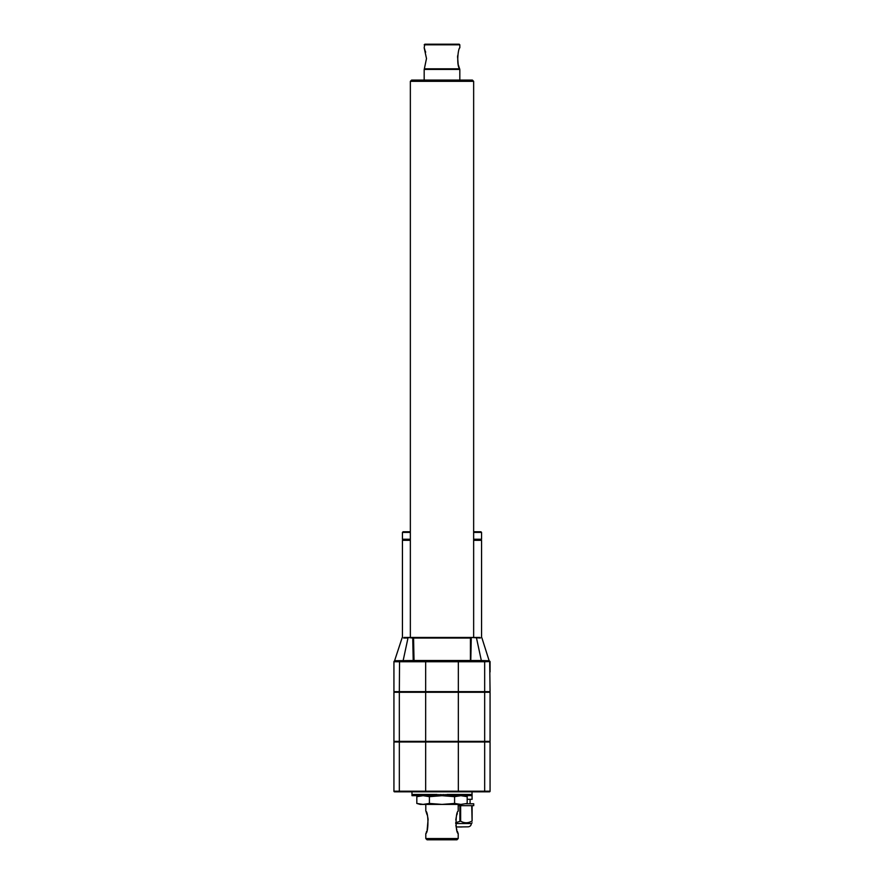 <?xml version="1.0" encoding="UTF-8"?>
<svg xmlns="http://www.w3.org/2000/svg" width="884" height="884" viewBox="0 0 884 884"><rect width="100%" height="100%" fill="white"/><g stroke="black" fill="none" stroke-linecap="round" stroke-linejoin="round"><path stroke-width="1.33" d="M424.176 44.819L459.824 44.819L459.194 44.2L424.806 44.2L424.176 47.813L426.497 58.532L424.353 68.808L459.647 68.808C456.343 65.416 458.022 48.421 459.824 47.813C458.045 48.333 456.321 65.438 459.647 68.808L458.984 66.985M457.702 55.581L457.581 56.731M457.569 56.83L458.177 64.145M458.409 65.051L458.962 66.919M425.657 52.255L425.259 50.863M424.85 49.614L424.519 48.697M424.176 80.09L424.176 69.427L459.824 69.427L459.824 80.09M467.183 803.446L460.884 804.407L467.183 803.446L467.183 796.661L460.884 795.688L454.586 796.661L454.586 803.446L460.884 804.407L420.198 804.407L416.817 803.446L416.817 796.661L423.116 795.688L429.414 796.661L442 795.688L454.586 796.661M465.923 796.329L463.802 795.688M457.326 831.258L457.768 832.474M457.79 832.551L458.078 833.28M458.199 838.551L456.951 839.8L427.049 839.8L425.801 838.551L458.199 838.551L458.199 833.568C455.37 832.64 455.37 812.076 458.199 811.136L458.166 811.214M457.315 813.457L456.84 814.949M456.42 816.484L455.989 818.595M455.868 819.357L455.801 819.987M455.868 825.358L455.978 826.109M456.387 828.109L456.818 829.689M484.664 692.271L393.933 692.271L393.933 741.367L490.067 741.367L490.067 692.271L484.664 692.271L484.664 741.367M484.454 791.832L489.449 791.832A0.619 0.619 0 0 0 490.067 791.202L490.067 741.985L393.933 741.985L393.933 791.202A0.619 0.619 0 0 0 394.551 791.832L484.454 791.832L484.664 791.202L458.343 791.202L458.133 791.832M397.115 661.564L397.48 660.691L394.872 660.691A0.619 0.619 -90 0 1 394.596 661.033L399.546 661.121L399.336 661.74L393.933 661.74L393.933 691.642L490.067 691.642L489.681 661.564L484.664 661.74L484.664 691.642M394.496 661.121A0.619 0.619 -0 0 0 393.933 661.74L393.933 671.962M472.399 80.09L411.601 80.09L410.353 81.328L473.647 81.328L472.399 80.09M455.702 823.534L471.36 823.534L472.1 822.794M455.68 822.695L460.641 821.17L460.641 805.655L471.724 805.655L472.1 821.17C472.1 823.291 472.1 823.291 472.1 821.17L472.1 805.655L473.725 805.655L473.725 803.788L465.967 803.788M466.266 822.794L466.929 822.761M471.724 821.17C468.067 823.291 464.365 823.291 460.641 821.17M459.89 821.17L459.89 805.655L458.199 805.655M472.034 793.07L472.1 799.302L467.183 799.302M394.176 741.367L394.176 741.985M489.824 741.367L489.824 741.985M437.889 795.622L437.304 794.44L435.757 794.44L435.149 795.688L436.364 795.688L435.757 794.44L434.232 794.44L433.624 795.688L434.829 795.688L434.232 794.44L432.718 794.44L432.132 795.688L433.315 795.688L432.718 794.44L431.237 794.44L430.663 795.688L431.823 795.688L431.237 794.44L429.79 794.44L429.215 795.688L430.353 795.688L429.79 794.44L428.364 794.44L427.812 795.688L428.928 795.688L428.364 794.44L426.983 794.44L426.453 795.688L427.524 795.688L426.983 794.44L425.646 794.44L425.127 795.688L426.165 795.688L425.646 794.44L424.353 794.44L423.845 795.688L424.861 795.688L424.353 794.44L423.104 794.44L422.618 795.688L423.591 795.688L423.104 794.44L421.911 794.44L421.447 795.688L422.375 795.688L421.911 794.44L420.762 794.44L420.331 795.688L421.215 795.688L420.762 794.44L419.679 794.44L419.27 795.688L420.11 795.688L419.679 794.44L418.662 794.44L418.276 795.688L419.06 795.688L418.662 794.44L417.701 794.44L417.347 795.688L418.077 795.688L417.701 794.44L416.817 794.44L416.486 795.688L417.16 795.688L416.817 794.44L415.988 794.44L415.69 795.688L416.309 795.688L415.988 794.44L415.248 794.44L414.972 795.688L415.248 794.44L414.563 794.44L414.32 795.688L414.563 794.44L413.966 794.44L413.745 795.688L413.436 794.44L413.259 795.688L412.994 794.44L412.839 795.688L412.629 794.44L412.508 795.688L412.342 794.44L412.253 795.688L412.132 794.44L411.988 795.688L411.966 791.832L487.482 791.832M396.518 791.832L407.734 791.832M481.559 637.497L481.559 540.312L473.647 540.312M410.353 540.312L402.441 540.312L402.441 637.497M473.647 532.4L481.559 532.4L481.559 539.251L473.647 539.251M410.353 539.251L402.441 539.251L402.441 532.4L403.06 531.781L410.353 531.781M481.25 539.251L481.25 540.312M471.26 638.071L470.443 638.049L471.26 638.027L470.785 660.525L481.327 660.525L476.377 637.441L404.01 637.441L413.303 637.441L412.74 638.027L413.557 638.027L413.303 637.441M397.48 660.691L413.215 660.525L412.74 638.071L413.557 638.049L414.032 660.503L469.968 660.503L470.421 661.121L470.443 638.027L470.697 637.441L480.344 638.027M476.377 637.441L479.99 637.441L476.377 637.441M481.559 532.4L480.94 531.781L473.647 531.781M459.824 661.121L484.454 661.121L486.52 660.691L481.327 660.525L480.962 661.121L413.579 661.121L413.215 660.525L414.032 660.503L413.579 661.121L403.038 661.121L407.988 638.027L403.656 638.027M486.885 661.564L486.653 661.033L489.404 661.033A0.619 0.619 90 0 1 489.128 660.691L481.902 637.872M399.546 661.121L399.336 691.642M484.454 661.121L484.664 661.74L484.255 661.121L399.745 661.121M416.817 803.446L423.116 804.407L429.414 803.446L429.414 796.661M429.414 803.446L442 804.407L454.586 803.446M446.111 795.622L446.696 794.44L472.034 794.44L472.023 795.688L472.034 791.832M444.619 795.489L445.138 794.44L446.077 795.688M443.182 795.235L443.867 795.688L442.95 795.688L443.569 794.44L444.519 795.688M441.668 795.688L442 794.44L442.619 795.688L441.381 795.688L442 794.44L442.332 795.688M441.05 795.688L439.801 795.688L440.431 794.44L441.381 795.688M439.481 795.688L438.243 795.688L438.862 794.44L439.801 795.688M471.946 795.688L471.868 794.44L471.946 795.688M471.559 795.688L471.658 794.44L471.492 795.688M470.841 795.688L471.006 794.44L470.741 795.688M469.802 795.688L470.034 794.44L469.802 795.688L469.437 794.44L469.68 795.688M468.465 795.688L468.752 794.44L468.465 795.688L468.012 794.44L467.691 795.688L468.31 795.688M466.84 795.688L467.514 795.688L467.183 794.44L466.84 795.688L466.299 794.44L465.923 795.688L466.653 795.688M464.94 795.688L465.724 795.688L465.338 794.44L464.94 795.688L464.321 794.44L463.89 795.688L464.73 795.688M462.785 795.688L463.669 795.688L463.238 794.44L462.785 795.688L462.089 794.44L461.625 795.688L462.553 795.688M460.409 795.688L461.382 795.688L460.896 794.44L460.409 795.688L459.647 794.44L459.139 795.688L460.155 795.688M457.835 795.688L458.873 795.688L458.354 794.44L457.835 795.688L457.017 794.44L456.476 795.688L457.547 795.688M455.072 795.688L456.188 795.688L455.636 794.44L455.072 795.688L454.21 794.44L453.647 795.688L454.785 795.688M452.177 795.688L453.337 795.688L452.763 794.44L452.177 795.688L451.282 794.44L450.685 795.688L451.868 795.688M449.171 795.688L450.376 795.688L449.768 794.44L449.171 795.688L448.243 794.44L447.636 795.688L448.851 795.688M446.343 795.688L447.315 795.688L446.696 794.44M445.105 795.688L445.757 795.688M440.818 795.235L440.133 795.688M437.657 795.688L436.685 795.688L437.304 794.44M412.132 794.44L411.988 795.688L412.132 794.44M479.99 637.441L470.697 637.441M412.74 638.071L407.623 637.441M394.176 692.271L394.176 691.642M489.824 692.271L489.824 691.642M456.133 826.971L468.056 826.838C470.056 826.65 471.161 825.546 471.36 823.534M458.586 826.971L461.945 826.971M489.504 661.121A0.619 0.619 180 0 1 490.067 661.74L490.067 671.962M427.16 829.756L428.121 819.28M428.022 818.606L427.668 816.86M427.16 814.949L426.21 812.164M425.801 804.407L425.801 811.136C428.629 812.076 428.629 832.651 425.801 833.568L425.801 838.551M426.232 832.474L426.685 831.247M486.52 660.691L489.128 660.691M399.336 692.271L399.336 741.367M393.933 661.74L394.485 661.066L393.933 661.74A0.619 0.619 0 0 1 393.933 661.685M399.424 741.367L399.424 741.985M425.745 741.367L425.745 741.985M458.255 741.367L458.255 741.985M484.576 741.367L484.576 741.985M458.343 741.985L458.343 791.202L425.657 791.202L425.867 791.832M490.067 791.202L484.664 791.202L484.664 741.985M425.657 741.985L425.657 791.202L399.336 791.202L399.546 791.832M399.336 741.985L399.336 791.202L393.933 791.202M410.353 532.4L402.441 532.4M425.867 661.121L425.657 661.74L399.535 661.74M458.133 661.121L458.343 661.74L425.657 661.74L425.657 691.642M484.465 661.74L458.343 661.74L458.343 691.642M470.443 638.049L413.557 638.049M399.424 692.271L399.424 691.642M425.745 692.271L425.745 691.642M458.255 692.271L458.255 691.642M484.576 692.271L484.576 691.642M458.343 692.271L458.343 741.367M425.657 692.271L425.657 741.367M489.172 660.679L490.067 661.74A0.619 0.619 180 0 0 490.067 661.685M459.824 47.813L459.824 44.819M470.078 799.302L470.078 803.788M402.75 539.251L402.75 540.312M402.098 637.872L394.485 661.066M473.647 637.441L473.647 81.328M410.353 637.441L410.353 81.328M458.199 804.407L458.199 811.136M420.198 795.688L416.817 796.661M489.515 661.066L490.067 661.74"/></g></svg>
